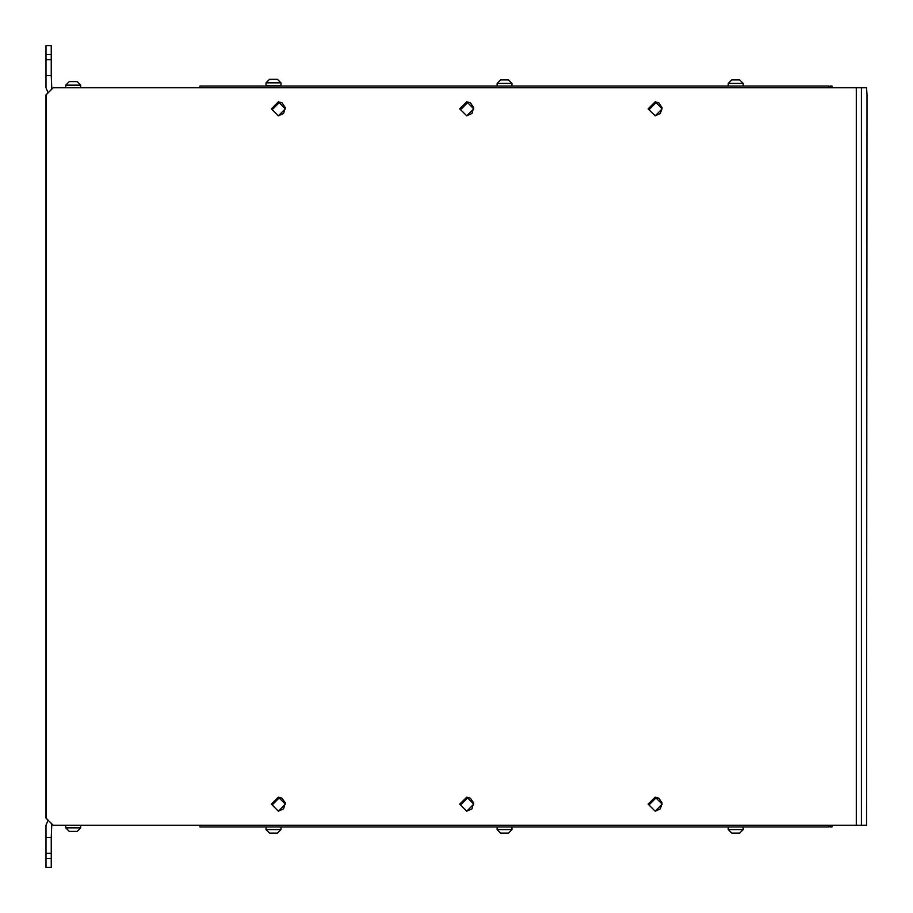 <?xml version="1.0" encoding="UTF-8"?>
<svg xmlns="http://www.w3.org/2000/svg" width="913" height="913" viewBox="0 0 913 913"><rect width="100%" height="100%" fill="white"/><g stroke="black" fill="none" stroke-linecap="round" stroke-linejoin="round"><path stroke-width="1.37" d="M856.268 87.785L866.597 87.785L867.03 94.815L866.597 825.215L53.148 825.215L46.129 818.185L46.129 94.815L53.148 87.785L856.268 87.785L856.268 825.215M731.724 833.113L739.621 833.113L743.136 829.597L728.209 829.597L731.724 833.113M737.008 833.113L739.256 833.113M733.698 833.113L734.337 833.113M732.1 833.113L733.424 833.113M500.609 833.113L508.518 833.113L512.022 829.597L497.106 829.597L500.609 833.113M506.818 833.113L503.223 833.113M500.986 833.113L502.31 833.113M277.404 833.113L280.919 829.597L265.991 829.597L269.506 833.113L277.027 833.113M271.481 833.113L272.12 833.113M274.79 833.113L275.429 833.113M508.518 79.888L500.609 79.888L497.106 83.403L512.022 83.403L508.518 79.888M508.142 79.888L505.905 79.888M739.621 79.888L731.724 79.888L728.209 83.403L743.136 83.403L739.621 79.888M734.337 79.888L737.008 79.888M739.256 79.888L737.921 79.888M277.404 79.34L269.506 79.34L265.991 82.855L280.919 82.855L277.404 79.34M272.12 79.34L274.79 79.34M277.027 79.34L275.703 79.34M280.919 82.855L280.919 85.491L265.991 85.491L265.991 82.855M830.282 825.215L830.282 826.973L832.028 826.973L832.028 825.215M832.028 87.785L832.028 86.027L830.282 86.027L830.282 87.785M77.137 81.645L69.24 81.645L65.725 85.16L80.652 85.16L77.137 81.645M75.163 81.645L71.214 81.645M69.24 831.355L77.137 831.355L80.652 827.84L65.725 827.84L69.24 831.355L65.725 827.84L65.725 825.215M69.616 831.355L70.94 831.355M45.97 853.301L45.97 837.506L51.242 837.506L51.242 853.301L45.97 853.301L45.97 867.35L51.242 867.35L51.242 853.301M45.97 75.494L45.97 59.699L51.242 59.699L51.242 75.494L45.97 75.494L45.97 87.785L48.035 92.749M45.97 54.426L51.242 54.426L51.242 45.65L45.97 45.65L45.97 59.699M278.362 115.883L283.623 113.497L285.267 107.62L282.003 102.849L278.362 101.834L271.344 108.852L278.351 101.834L285.37 108.852L278.362 115.883L271.332 108.852L278.351 115.883M466.76 115.883L472.021 113.497L473.664 107.62L470.4 102.849L466.76 101.834L459.753 108.852L466.748 101.834L473.767 108.852L466.76 115.883L459.741 108.852L466.748 115.883M655.157 115.883L660.419 113.497L662.062 107.62L658.798 102.849L655.157 101.834L648.15 108.852L655.157 115.883L648.139 108.852L655.146 101.834L662.165 108.852L655.146 115.883M278.362 811.166L283.623 808.781L285.267 802.904L282.003 798.145L278.362 797.117L271.344 804.148L278.351 797.117L285.37 804.148L278.362 811.166L271.332 804.148L278.351 811.166M466.76 811.166L472.021 808.781L473.664 802.904L470.4 798.145L466.76 797.117L459.753 804.148L466.748 797.117L473.767 804.148L466.76 811.166L459.741 804.148L466.748 811.166M655.157 811.166L660.419 808.781L662.062 802.904L658.798 798.145L655.157 797.117L648.15 804.148L655.157 811.166L648.139 804.148L655.146 797.117L662.165 804.148L655.146 811.166M53.148 87.785L45.97 94.815L45.97 818.185L53.148 825.215M830.282 826.493L828.525 826.973L828.525 825.215M828.525 826.973L199.958 826.973L199.958 825.215M828.525 87.785L828.525 86.027L199.958 86.027L199.958 87.785M830.282 86.507L828.525 86.027M80.652 825.215L80.652 827.84L77.137 831.355M51.242 837.506L51.756 823.971M45.97 837.506L45.97 825.215L48.035 820.251M51.242 54.426L51.242 59.699M51.242 75.494L51.756 89.029M278.454 103.42L273.021 108.852L278.454 103.42M466.851 103.42L461.419 108.852L466.851 103.42M655.249 103.42L649.816 108.852L655.249 103.42M278.454 798.704L273.021 804.148L278.454 798.704M466.851 798.704L461.419 804.148L466.851 798.704M861.37 87.785L861.37 825.215M655.249 798.704L649.816 804.148L655.249 798.704M51.242 858.574L45.97 858.574M743.136 829.597L743.136 826.973M728.209 829.597L728.209 826.973M512.022 829.597L512.022 826.973M497.106 829.597L497.106 826.973M280.919 829.597L280.919 826.973M265.991 829.597L265.991 826.973M497.106 83.403L497.106 86.027M512.022 83.403L512.022 86.027M728.209 83.403L728.209 86.027M743.136 83.403L743.136 86.027M69.24 81.645L65.725 85.16L65.725 87.785M80.652 85.16L80.652 87.785"/></g></svg>
